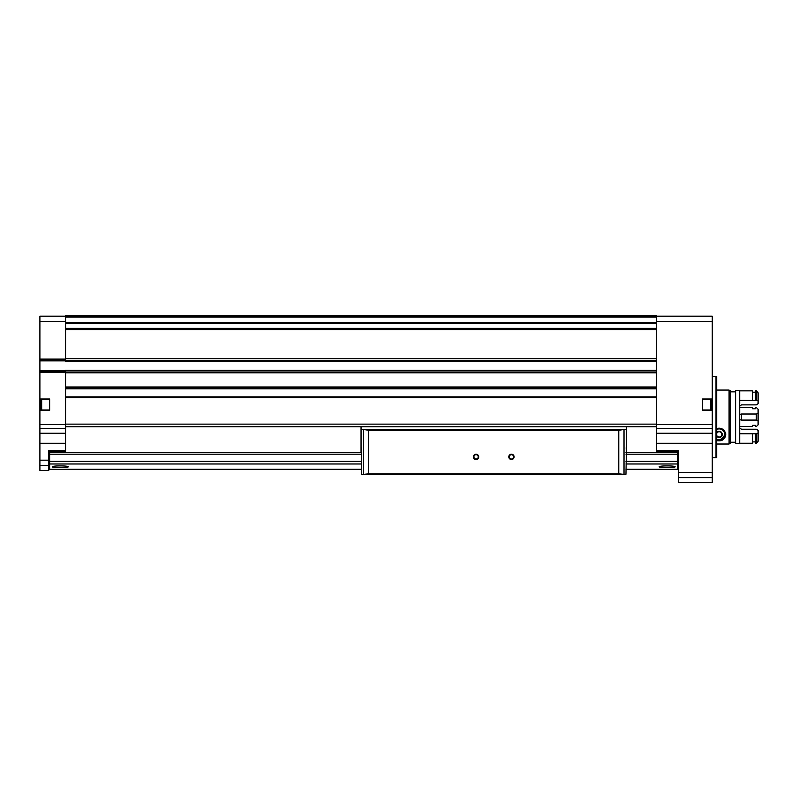 <?xml version="1.0" encoding="UTF-8"?>
<svg xmlns="http://www.w3.org/2000/svg" width="798" height="798" viewBox="0 0 798 798"><rect width="100%" height="100%" fill="white"/><g stroke="black" fill="none" stroke-linecap="round" stroke-linejoin="round"><path stroke-width="1.2" d="M625.961 452.436L677.771 452.436L677.771 469.244L625.961 469.244M361.544 452.436L49.636 452.436L49.636 469.244L361.544 469.244M659.188 466.81C658.689 465.593 675.617 465.593 675.118 466.81C675.627 467.857 658.699 467.857 659.188 466.81M52.289 466.81C51.78 465.593 68.708 465.593 68.209 466.81C68.718 467.857 51.79 467.857 52.289 466.81M678.649 458.631L677.771 458.631M48.748 458.631L49.636 458.631M48.748 465.424L48.748 470.481L39.9 470.481L39.9 465.424L48.748 465.424L48.748 450.671L65.556 450.671L65.556 424.127L656.535 424.127L656.535 452.436M39.9 409.973L39.9 399.349L49.636 399.349L49.636 409.973L39.9 409.973L39.9 465.424M656.535 316.188L712.275 316.188L712.275 399.349L702.539 399.349L702.539 409.973L712.275 409.973L712.275 472.386L678.649 472.386L678.649 450.671L656.535 450.671M40.788 399.349L40.788 409.973M40.788 400.576L40.788 402.621M65.556 316.188L39.9 316.188L39.9 399.349M712.275 409.973L712.275 399.349M712.275 472.386L712.275 482.69L678.649 482.69L678.649 472.386M712.275 399L702.539 399L702.539 410.322L712.275 410.322M656.535 361.245L65.556 361.245L65.556 315.31L656.535 315.31L656.535 424.127M656.535 370.222L65.556 370.222L65.556 424.127M65.556 452.436L65.556 450.671M39.9 399L49.636 399L49.636 410.322L39.9 410.322M656.535 322.811L65.556 322.801L656.535 322.811M65.556 315.31L656.535 315.31M208.877 315.31L219.49 315.31M65.556 372.816L656.535 372.816M65.556 358.661L656.535 358.661M65.556 426.78L656.535 426.78M65.556 361.135L656.535 361.135M65.556 370.332L656.535 370.332M65.556 387.678L656.535 387.678L65.556 387.688M65.556 396.875L656.535 396.875M39.9 359.988L65.556 359.988M39.9 371.489L65.556 371.489M715.986 376.347L715.986 457.743L716.694 457.623L716.694 376.476L712.275 376.347M711.387 399.349L711.387 409.973M626.161 447.808L626.46 452.436M625.871 474.551L625.961 473.842L625.871 474.551L618.769 473.842L368.726 473.842L361.634 474.551L361.544 450.671L361.045 447.129L361.045 452.436M626.46 447.808L625.961 473.842M478.71 456.855A2.653 2.653 0 0 1 474.73 459.159A2.653 2.653 0 0 1 474.73 454.561A2.653 2.653 0 0 1 478.71 456.855M514.102 456.855A2.653 2.653 0 0 1 510.122 459.159A2.653 2.653 0 0 1 510.122 454.561A2.653 2.653 0 0 1 514.102 456.855M366.083 474.551L621.423 474.551M361.045 447.129L361.045 429.434L626.46 429.434L626.46 426.78M361.045 429.434L361.045 426.78M363.489 474.551L363.489 429.434L368.726 430.322L618.769 430.322L624.016 429.434L624.016 474.551M361.544 473.842L361.634 474.551M626.46 447.129L626.46 429.434M513.623 456.855A2.175 2.175 0 0 1 510.361 458.74A2.175 2.175 0 0 1 510.361 454.98A2.175 2.175 0 0 1 513.623 456.855M478.231 456.855A2.175 2.175 0 0 1 474.97 458.74A2.175 2.175 0 0 1 474.97 454.98A2.175 2.175 0 0 1 478.231 456.855M729.083 444.017L716.694 444.017L729.083 444.017L729.083 390.062L716.694 390.062M716.694 428.327L723.088 429.144L725.721 434.202L719.178 440.935L716.694 440.446A6.544 6.544 0 0 0 717.681 440.765M729.083 443.578L730.409 443.578L730.409 390.511L729.083 390.511M735.626 442.242L730.409 442.242M735.626 443.578L735.626 390.511L739.696 390.511L739.696 443.578L735.626 443.578M758.1 433.474L756.334 433.793L756.334 443.249L758.1 441.314L758.1 430.391L756.334 429.224L741.472 429.224L739.696 427.937M739.696 406.152L741.472 404.865L756.334 404.865L758.1 403.708L758.1 392.776L756.334 390.84L755.447 390.84L755.447 400.506L739.696 400.307M758.1 400.626L756.334 400.307L756.334 390.84M756.334 400.307L755.447 400.307M756.334 433.793L755.447 433.793L755.447 443.249L756.334 443.249M755.447 392.197L752.614 392.197M755.447 433.793L739.696 433.793M755.447 441.902L752.614 441.902M752.614 400.307L752.614 390.84L739.696 390.84M739.696 443.249L752.614 443.249L752.614 433.793M739.696 414.431L741.472 414.012L741.472 420.077L739.696 419.668M756.334 414.012L756.334 420.077L758.1 420.676L758.1 413.424L756.334 414.012L741.472 414.012M756.334 420.077L741.472 420.077M739.696 426.511L752.614 426.511L752.614 425.354L755.447 425.354L755.447 426.511L756.334 426.511L758.1 424.895L758.1 420.676M758.1 413.424L758.1 409.204L756.334 407.579L755.447 407.579L755.447 408.746L752.614 408.746L752.614 407.579L739.696 407.579M720.664 440.765A6.544 6.544 0 0 0 723.806 439.01M724.484 438.222A6.544 6.544 0 0 0 725.671 435.149M725.681 435.05A6.544 6.544 0 0 0 725.522 432.765M724.873 431.179A6.544 6.544 0 0 0 724.355 430.381M716.694 432.586A3.062 3.062 0 0 1 717.641 431.738L716.694 433.374L717.641 431.738L720.704 431.738L722.24 434.391L720.704 437.045L717.641 437.045L716.863 435.688L717.641 437.045A3.062 3.062 0 0 1 716.694 436.197M720.704 437.045A3.062 3.062 0 0 1 717.641 437.045L720.704 437.045L722.24 434.391A3.062 3.062 0 0 1 720.704 437.045M717.641 431.738A3.062 3.062 0 0 1 722.24 434.391L720.704 431.738L717.641 431.738M716.694 429.494A5.486 5.486 0 0 1 724.654 434.391A5.486 5.486 0 0 1 716.694 439.279M716.694 428.716A6.194 6.194 0 0 1 725.362 434.391A6.194 6.194 0 0 1 716.694 440.067M716.694 433.434A2.653 2.653 0 0 1 721.472 433.065A2.653 2.653 0 0 1 719.178 437.045A2.653 2.653 0 0 1 716.694 435.339M49.636 463.977L361.544 463.977M625.961 463.977L677.771 463.977M39.9 460.187L48.748 460.187M712.275 443.259L656.535 443.259M712.275 321.504L656.535 321.504M712.275 424.576L656.535 424.576M39.9 424.576L65.556 424.576M39.9 372.367L65.556 372.367M39.9 359.1L65.556 359.1M39.9 321.504L65.556 321.504M39.9 443.259L65.556 443.259M712.275 428.336L656.535 428.336M712.275 433.254L656.535 433.254M712.275 477.633L678.649 477.633M65.556 397.584L656.535 397.584M65.556 386.97L656.535 386.97M65.556 329.574L656.535 329.574M65.556 322.452L656.535 322.452M65.556 317.025L656.535 317.025M65.556 316.656L656.535 316.656M65.556 323.669L656.535 323.669M65.556 328.357L656.535 328.357M65.556 329.225L656.535 329.225L65.556 329.215M65.556 360.546L656.535 360.546M39.9 360.866L65.556 360.866M39.9 370.601L65.556 370.601M65.556 370.92L656.535 370.92M65.556 388.516L656.535 388.516M65.556 388.855L656.535 388.855M39.9 428.336L65.556 428.336M39.9 433.254L65.556 433.254M710.499 399.349L710.499 409.973M41.666 399.349L41.666 409.973M678.649 457.743L677.771 457.743M678.649 451.548L656.535 451.548M48.748 457.743L49.636 457.743M48.748 451.548L65.556 451.548M49.636 454.202L361.544 454.202M625.961 454.202L677.771 454.202M49.636 461.354L361.544 461.354M625.961 461.354L677.771 461.354M368.726 473.842L368.726 430.322M618.769 473.842L618.769 430.322M715.986 457.743L712.275 457.743M735.626 391.838L730.409 391.838"/></g></svg>

